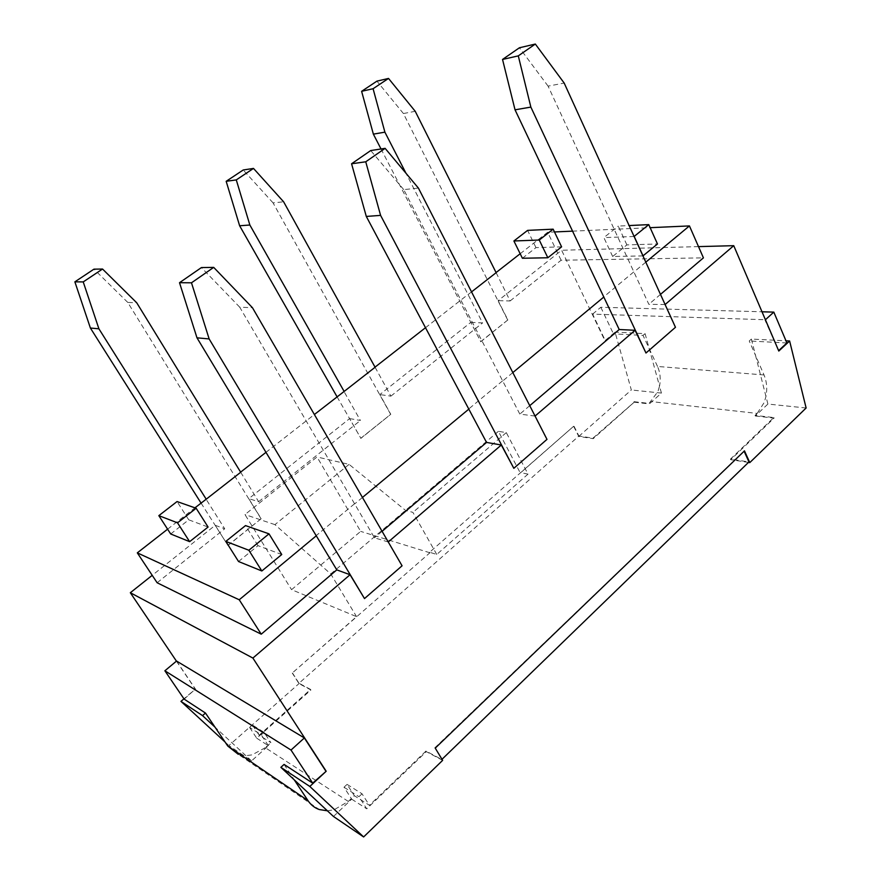 <?xml version="1.0" encoding="UTF-8"?>
<svg xmlns="http://www.w3.org/2000/svg" width="881" height="881" viewBox="0 0 881 881"><rect width="100%" height="100%" fill="white"/><g stroke="black" fill="none" stroke-linecap="round" stroke-linejoin="round"><path stroke-width="0.66" stroke-dasharray="4.41 3.3" d="M573.641 426.283L429.609 552.255L436.756 554.457L528.027 474.11L506.311 432.604L498.415 431.338L520.33 473.042L573.641 426.283L578.74 436.447L593.221 438.661L634.188 402.188L592.968 438.143L578.894 436.007L299 683.249L310.586 689.438L259.157 735.217L270.885 742.672L264.047 732.309L252.384 724.997L249.598 727.453L261.228 734.809L264.047 732.309M633.946 401.681L649.121 403.399L657.898 391.593L659.528 386.131L661.444 393.08L649.363 403.916L649.121 403.399M327.391 810.806L334.053 809.793L348.303 801.435L354.338 795.708L369.403 805.289L425.964 751.053L441.799 759.499L435.236 748.123M348.303 801.435L265.28 747.694L270.885 742.672M806.126 407.991L767.891 404.049L755.314 415.986L755.061 415.425L773.804 417.55L730.459 459.122L748.96 461.941M755.061 415.425L757.164 413.42L651.147 401.582M429.609 552.255L429.906 552.772L292.261 673.04L356.563 616.645L291.567 589.675L360.67 531.386L317.028 456.975L244.962 514.559L291.567 589.675M299 683.249L292.602 673.216M574.049 426.338L578.894 436.007M249.598 727.453L256.745 738.212L310.927 689.977L299 683.601L292.261 673.04M259.157 735.217L252.384 724.997M634.188 402.188L649.363 403.916M333.47 816.478L351.706 799.166L344.008 787.229L347.048 784.376L354.338 795.708M265.28 747.694L252.054 754.885L245.854 755.656L238.333 754.345L319.296 809.551M256.745 738.212L268.452 745.722L251.537 760.898L228.895 745.535L299 683.601M268.452 745.722L261.228 734.809M347.048 784.376L362.036 793.781L369.403 805.289M442.636 760.358L426.338 751.647L366.738 808.813L358.963 796.699L362.036 793.781M426.338 751.647L425.964 751.053M434.762 747.87L744.115 451.204M755.314 415.986L774.058 418.123L730.723 459.695L748.476 462.415M730.723 459.695L730.459 459.122M743.916 450.786L744.478 450.863M774.058 418.123L773.804 417.55M767.891 404.049L755.546 355.461L764.025 374.943C766.778 381.539 767.417 388.708 765.963 396.45L764.234 402.452L757.164 413.42M764.025 374.943L657.523 366.463C660.221 372.509 660.893 379.061 659.528 386.131L649.209 348.634L643.031 335.408L613.451 333.855L605.357 340.749L592.605 314.11L765.413 319.748M528.027 474.11L520.451 472.601M429.906 552.772L360.67 531.386M436.756 554.457L412.914 512.368L405.491 510.374L349.096 464.375L317.028 456.975M176.442 661.146L195.318 689.162L183.953 698.831M225.018 741.967L228.895 745.535M349.096 464.375L274.938 524.635L330.76 573.949L356.563 616.645M578.74 436.447L631.336 389.975L615.059 332.115L604.939 340.727L561.615 250.248L498.128 300.663L507.863 319.935L480.806 341.729L470.806 322.358L379.832 394.589L390.779 414.279L360.891 438.364L349.625 418.585L248.794 498.646L261.161 518.722L227.97 545.471L215.217 525.307L152.215 575.337M661.444 393.08L631.336 389.975M498.415 431.338L330.76 573.949M351.706 799.166L366.738 808.813M344.008 787.229L358.963 796.699M251.537 760.898L214.997 727.133M284.067 764.422L294.276 779.872M665.111 304.54L648.834 304.319L548.081 86.129L564.192 83.078M645.718 352.995L675.198 327.28L664.913 304.705M535.064 416.063L519.823 414.103L403.729 189.613L418.431 188.116M513.579 468.263L546.738 439.333L534.899 416.206M388.268 541.969L374.469 537.817L239.72 307.183L252.462 307.722M364.271 598.496L401.846 565.723L388.136 542.068M657.523 366.463L649.209 348.634L645.079 333.646L615.059 332.115M751.383 339.053L755.546 355.461L749.246 340.991L751.383 339.053L785.984 340.815M506.311 432.604L412.914 512.368M274.938 524.635L244.962 514.559M184.14 699.118L195.318 689.162M176.552 661.047L195.626 689.349M157.126 582.748L224.721 528.787L206.055 499.153M215.217 525.307L224.721 528.787M201.044 503.062L227.97 545.471M227.805 545.405L261.161 518.722M260.996 518.667L127.767 302.425L136.742 302.8M240.7 472.26L258.64 501.718L248.794 498.646M349.625 418.585L360.417 420.468L343.953 391.417M258.64 501.718L360.417 420.468M337.06 396.802L360.891 438.364M360.714 438.331L390.779 414.279M390.602 414.246L273.055 202.872L283.627 201.804M375.097 367.256L390.889 396.131L379.832 394.589M470.806 322.358L482.59 322.931L405.998 173.282M390.889 396.131L482.59 322.931M381.033 148.977L480.806 341.729M480.619 341.718L507.863 319.935M507.665 319.924L403.421 113.539L415.226 111.303M496.135 272.681L510.121 300.95L498.128 300.663M698.501 246.614L561.615 250.248M510.121 300.95L561.109 260.236L703.423 257.858M660.486 294.397L648.834 304.319M643.031 335.408L645.079 333.646M778.793 351.045L765.005 320.111M786.898 342.962L749.246 340.991M382.09 531.32L374.469 537.817M529.745 405.667L519.823 414.103M592.605 314.11L600.809 307.26L761.999 311.786M167.599 529.184L194.943 507.83M127.767 302.425L93.959 269.157M265.919 452.382L314.374 414.522M425.424 327.765L467.998 294.507M471.533 291.897L468.196 294.507M520.175 253.739L547.663 232.265L554.479 231.956M572.43 231.152L650.145 227.683M645.795 262.164L633.946 271.998M633.681 271.998L603.573 296.996M512.819 372.586L502.732 380.966M502.478 380.944L468.604 409.07M362.454 497.446L354.68 503.899M354.459 503.844L316.07 535.714M170.705 533.974L188.743 519.823L208.081 527.036M238.542 561.516L258.001 545.658L281.744 554.523M642.943 255.908L612.658 256.492L626.876 244.896L657.479 243.982M522.4 258.254L535.967 247.616L561.604 246.845M273.055 202.872L243.211 169.989M403.421 113.539L376.925 81.14M561.109 260.236L547.663 232.265M600.809 307.26L613.451 333.855M239.72 307.183L201.419 267.571M403.729 189.613L370.725 150.552M548.081 86.129L519.416 47.772M188.743 519.823L177.059 501.553M258.001 545.658L245.502 525.594M626.876 244.896L618.242 226.076L629.122 225.558M612.658 256.492L603.881 237.617L618.242 226.076M634.1 236.482L603.881 237.617M535.967 247.616L527.598 230.381"/><path stroke-width="1.32" d="M744.115 451.204L748.96 461.941L441.998 759.301M196.981 337.819L209.149 338.943L364.503 598.584L402.077 565.8L252.462 307.722L213.698 267.384L201.419 267.571L179.515 282.702L196.981 337.819L336.795 569.875L350.054 574.731L252.891 658.063L326.19 771.249L309.815 786.458L280.863 767.34L327.391 810.806L319.296 809.551C314.638 807.899 310.872 804.915 307.976 800.62L227.794 746.064L238.333 754.345M309.815 786.458L363.633 836.95L442.636 760.358L435.236 748.123L744.478 450.863L749.775 462.613L806.126 407.991L789.618 340.991L778.793 351.045L733.741 245.678L665.111 304.54M748.476 462.415L749.775 462.613M183.953 698.831L180.957 701.375L225.018 741.967M152.215 575.337L130.333 592.726L176.442 661.146M363.633 836.95L333.47 816.478L327.391 810.806M294.276 779.872L307.976 800.62M214.997 727.133L202.531 715.614L205.482 713.059L227.794 746.064M535.329 44.05L519.416 47.772L502.533 59.445L515.033 109.817L619.211 329.527L635.08 330.287L645.982 353.017L675.474 327.291L564.192 83.078L535.329 44.05L518.292 55.877L530.858 107.097L645.982 353.017M635.08 330.287L535.064 416.063M385.118 148.349L370.725 150.552L351.574 163.778L366.298 216.44L486.543 442.427L501.322 445.004L513.832 468.318L546.991 439.377L418.431 188.116L385.118 148.349L365.747 161.796L380.592 215.382L513.832 468.318M501.322 445.004L388.268 541.969M350.054 574.731L364.503 598.584M202.531 715.614L180.957 701.375M164.879 670.782L291.016 750.05L304.363 737.948L176.552 661.047L164.879 670.782L184.14 699.118L205.482 713.059M252.891 658.063L130.333 592.726M336.795 569.875L261.239 634.177L157.126 582.748L137.304 552.861L167.599 529.184M90.391 328.029L98.914 328.811L206.209 499.197L240.7 472.26L136.742 302.8L102.548 269.035L93.959 269.157L74.874 281.843L90.391 328.029L201.044 503.062M206.209 499.197L194.943 507.83M239.632 225.767L249.863 225.018L344.141 391.439L375.097 367.256L283.627 201.804L253.497 168.425L243.211 169.989L226.175 181.31L239.632 225.767L337.06 396.802M344.141 391.439L314.374 414.522M471.533 291.897L496.135 272.681L415.226 111.303L388.521 78.431L376.925 81.14L361.617 91.316L373.368 134.132L381.033 148.977M373.368 134.132L384.898 132.161L405.998 173.282M733.741 245.678L698.501 246.614M650.145 227.683L689.438 225.921L703.423 257.858L660.486 294.397M326.19 771.249L312.678 783.121L284.067 764.422L280.863 767.34M789.618 340.991L785.984 340.815M778.617 350.649L786.898 342.962L773.815 312.116L765.413 319.748M304.363 737.948L325.761 770.974M486.543 442.427L382.09 531.32M366.298 216.44L380.592 215.382M619.211 329.527L529.745 405.667M515.033 109.817L530.858 107.097M261.239 634.177L239.236 599.774L137.304 552.861M316.29 535.791L239.236 599.774M240.623 472.139L265.919 452.382M375.031 367.135L425.424 327.765M496.08 272.559L520.175 253.739M554.479 231.956L572.43 231.152M689.438 225.921L645.795 262.164M603.837 297.007L512.819 372.586M468.846 409.103L362.454 497.446M196.155 508.26L208.081 527.036L189.635 541.661L170.705 533.974L158.833 515.649L177.059 501.553L196.155 508.26L177.51 522.829L158.833 515.649M269.002 533.842L281.744 554.523L261.833 570.976L238.542 561.516L225.833 541.397L245.502 525.594L269.002 533.842L248.849 550.251L225.833 541.397M629.122 225.558L648.768 224.622L657.479 243.982L642.943 255.908M553.147 229.17L561.604 246.845L547.839 257.759L522.4 258.254L513.898 240.976L527.598 230.381L553.147 229.17L539.26 240.028L513.898 240.976M102.548 269.035L83.232 281.909L98.914 328.811M74.874 281.843L83.232 281.909M253.497 168.425L236.284 179.9L249.863 225.018M226.175 181.31L236.284 179.9M388.521 78.431L373.081 88.717L384.898 132.161M361.617 91.316L373.081 88.717M312.678 783.121L291.016 750.05M761.999 311.786L773.815 312.116M213.698 267.384L191.485 282.801L209.149 338.943M179.515 282.702L191.485 282.801M351.574 163.778L365.747 161.796M502.533 59.445L518.292 55.877M189.635 541.661L177.51 522.829M261.833 570.976L248.849 550.251M648.768 224.622L634.1 236.482M643.053 255.908L634.21 236.482M547.839 257.759L539.26 240.028"/></g></svg>
